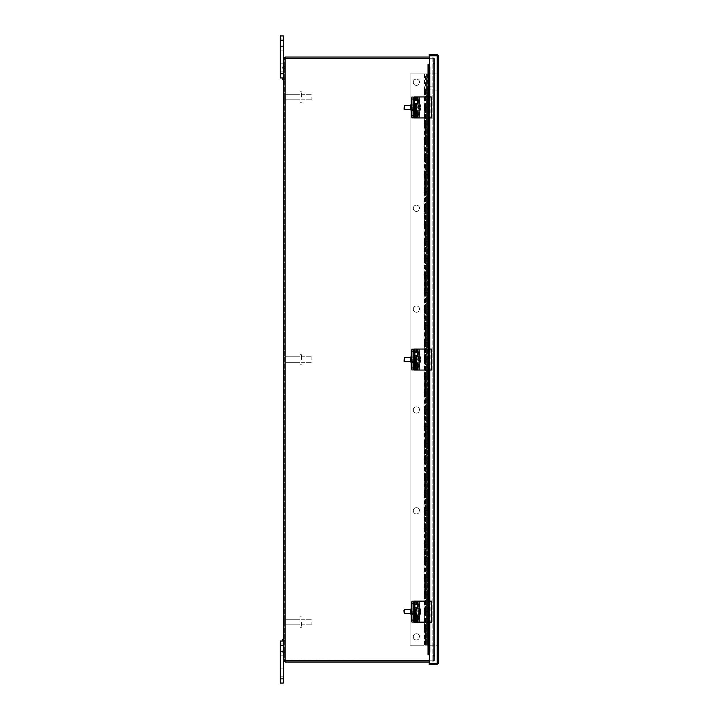 <?xml version="1.0" encoding="UTF-8"?>
<svg xmlns="http://www.w3.org/2000/svg" width="719" height="719" viewBox="0 0 719 719"><rect width="100%" height="100%" fill="white"/><g stroke="black" fill="none" stroke-linecap="round" stroke-linejoin="round"><path stroke-width="0.54" stroke-dasharray="3.6 2.7" d="M419.887 353.766A1.052 1.052 0 0 1 418.835 354.818A1.052 1.052 0 0 1 417.784 353.766A1.052 1.052 0 0 0 418.835 354.818A1.052 1.052 0 0 0 419.887 353.766L419.887 352.714L419.887 353.766M417.784 352.714A1.052 1.052 0 0 1 418.835 351.663A1.052 1.052 0 0 1 419.887 352.714A1.052 1.052 0 0 0 418.835 351.663A1.052 1.052 0 0 0 417.784 352.714L417.784 353.766L417.784 352.714M419.887 366.375A1.052 1.052 0 0 1 418.835 367.427A1.052 1.052 0 0 1 417.784 366.375A1.052 1.052 0 0 0 418.835 367.427A1.052 1.052 0 0 0 419.887 366.375L419.887 365.315L419.887 366.375M417.784 365.315A1.052 1.052 0 0 1 418.835 364.263A1.052 1.052 0 0 1 419.887 365.315A1.052 1.052 0 0 0 418.835 364.263A1.052 1.052 0 0 0 417.784 365.315L417.784 366.375L417.784 365.315M419.887 101.685A1.052 1.052 0 0 1 418.835 102.736A1.052 1.052 0 0 1 417.784 101.685A1.052 1.052 0 0 0 418.835 102.736A1.052 1.052 0 0 0 419.887 101.685L419.887 100.624L419.887 101.685M417.784 100.624A1.052 1.052 0 0 1 418.835 99.573A1.052 1.052 0 0 1 419.887 100.624A1.052 1.052 0 0 0 418.835 99.573A1.052 1.052 0 0 0 417.784 100.624L417.784 101.685L417.784 100.624M419.887 114.285A1.052 1.052 0 0 1 418.835 115.337A1.052 1.052 0 0 1 417.784 114.285A1.052 1.052 0 0 0 418.835 115.337A1.052 1.052 0 0 0 419.887 114.285L419.887 113.234L419.887 114.285M417.784 113.234A1.052 1.052 0 0 1 418.835 112.182A1.052 1.052 0 0 1 419.887 113.234A1.052 1.052 0 0 0 418.835 112.182A1.052 1.052 0 0 0 417.784 113.234L417.784 114.285L417.784 113.234M419.887 618.457A1.052 1.052 0 0 1 418.835 619.508A1.052 1.052 0 0 1 417.784 618.457A1.052 1.052 0 0 0 418.835 619.508A1.052 1.052 0 0 0 419.887 618.457L419.887 617.396L419.887 618.457M417.784 617.396A1.052 1.052 0 0 1 418.835 616.345A1.052 1.052 0 0 1 419.887 617.396A1.052 1.052 0 0 0 418.835 616.345A1.052 1.052 0 0 0 417.784 617.396L417.784 618.457L417.784 617.396M419.887 605.856A1.052 1.052 0 0 1 418.835 606.908A1.052 1.052 0 0 1 417.784 605.856A1.052 1.052 0 0 0 418.835 606.908A1.052 1.052 0 0 0 419.887 605.856L419.887 604.796L419.887 605.856M417.784 604.796A1.052 1.052 0 0 1 418.835 603.744A1.052 1.052 0 0 1 419.887 604.796A1.052 1.052 0 0 0 418.835 603.744A1.052 1.052 0 0 0 417.784 604.796L417.784 605.856L417.784 604.796M283.969 79.054L283.969 79.8L283.969 79.054M284.589 79.054L284.589 80.061L284.589 79.054M283.349 80.061L282.72 79.8L283.349 80.061L282.72 79.8L282.72 78.308L282.72 79.8L282.72 78.308L282.72 79.8L282.72 78.308L282.72 79.8L282.72 78.308L283.349 78.047L283.349 80.061L283.349 78.047L283.349 80.061L283.349 78.047L283.349 80.061L283.349 78.047L283.349 80.061L283.349 78.047L282.72 78.308L283.349 78.047M283.969 67.541L283.969 66.795L283.969 67.541M284.589 67.541L284.589 68.557L284.589 67.541M282.72 67.541L282.72 66.795L282.72 67.541M283.349 67.541L283.349 68.557L283.349 67.541M283.969 640.027L283.969 640.773L283.969 640.027M284.589 640.027L284.589 641.033L284.589 640.027M283.349 641.033L280.32 641.033L283.349 641.033L283.349 652.546L283.349 641.033L280.32 641.033L280.32 651.54L280.32 641.033L280.32 645.24L283.349 645.24L283.349 641.033L283.349 683.05L283.349 645.24L283.349 683.05L280.32 683.05L280.32 641.033L280.32 643.137L280.32 641.033L283.349 641.033L283.349 645.24L283.349 641.033L282.72 640.773L282.72 639.281L282.72 640.773L282.72 639.281L282.72 640.773L282.72 639.281L282.72 640.773L282.72 639.281L283.349 639.02L283.349 641.033L283.349 639.02L283.349 641.033L283.349 639.02L283.349 641.033L283.349 639.02L283.349 641.033L283.349 639.02L282.72 639.281L283.349 639.02M283.969 651.54L283.969 650.794L283.969 651.54M284.589 651.54L284.589 650.533L284.589 651.54M282.72 651.54L282.72 650.794L282.72 651.54M434.6 58.994L434.6 660.087L432.829 660.617L433.35 660.087L433.35 58.994L432.829 58.473L434.6 58.994L434.6 660.087L434.6 58.994L432.829 58.473L434.6 58.994L434.6 63.533L433.35 63.533L433.35 655.557L434.6 655.557L434.6 63.533L433.35 63.533L433.35 58.994L433.35 660.087L434.6 660.087L434.6 655.557L433.35 655.557L433.35 58.994L434.6 58.994M433.35 660.087L433.35 655.557L433.35 660.087L432.829 660.617L434.6 660.087L433.35 660.087M434.6 655.737L434.6 660.276L434.6 655.737L433.35 655.737L434.6 655.737M433.35 660.276L432.829 660.797L434.6 660.276L432.829 662.046L434.6 660.276L433.35 660.276L433.35 655.737L433.35 660.276M429.225 660.797L432.829 660.797L432.829 662.046L432.829 660.797L432.829 662.046L432.829 660.797L285.11 660.384A1.177 1.177 0 0 1 285.263 660.716A1.177 1.177 0 0 0 285.11 660.384L283.349 660.087L285.11 660.384L284.589 660.087L284.589 59.003L285.11 58.706L284.589 59.003L285.11 58.706L284.589 59.003L284.589 660.087L285.11 660.384L285.11 58.706A1.177 1.177 0 0 0 285.263 58.365A1.177 1.177 0 0 1 285.11 58.706A1.177 1.177 0 0 0 285.263 58.365L429.225 58.365M434.6 63.344L434.6 58.814L434.6 63.344L433.35 63.344L434.6 63.344M433.35 58.814L432.829 58.284L434.6 58.814L432.829 57.044L434.6 58.814L433.35 58.814L433.35 63.344L433.35 58.814M285.272 58.284L285.272 57.044L283.349 58.814L285.11 58.284L432.829 58.284L432.829 57.044L432.829 58.284L432.829 57.044L432.829 58.284L429.225 58.284M283.708 59.228L284.697 59.228L283.349 58.814L285.11 58.706L285.11 660.384A1.177 1.177 0 0 1 285.263 660.716L429.225 660.716M285.272 57.044L429.225 57.044M429.225 662.046L285.272 662.046L285.272 660.797M285.11 58.284L285.11 57.044M285.272 662.046L285.11 660.797M284.589 58.814L283.349 59.003L283.349 660.276L285.11 662.046M283.349 660.087L284.589 660.276M429.54 654.811L428.057 654.811L429.351 654.811L429.351 64.27L428.057 64.27L429.54 64.27L429.225 55.866L429.54 654.82L429.54 64.27M429.791 96.957L429.791 117.961M429.791 349.039L429.791 370.042M429.791 601.12L429.791 622.133M429.279 654.811L429.279 64.27M428.56 96.957L428.56 117.961M428.56 349.039L428.56 370.042M428.56 601.12L428.56 622.133M437.17 54.437L437.44 55.938L429.225 55.678L429.225 54.437L437.17 54.437L438.68 55.938L437.44 55.938L437.44 663.143L437.44 55.938L429.225 55.866L429.225 663.215L438.68 663.143L438.68 55.938L429.225 55.866L437.17 55.866L437.17 663.215L437.17 55.866L437.17 663.215L438.68 663.143L437.17 664.644L429.225 664.644L429.225 663.403L437.17 663.403L437.17 664.644M437.17 55.866L438.68 55.938M438.68 663.143L437.17 663.215M416.418 85.399A3.155 3.155 0 0 1 413.272 82.254A3.155 3.155 0 0 1 416.418 79.099A3.155 3.155 0 0 0 413.686 83.826A3.155 3.155 0 0 0 419.15 83.826A3.155 3.155 0 0 0 416.418 79.099A3.155 3.155 0 0 1 419.572 82.254A3.155 3.155 0 0 1 416.418 85.399M416.418 211.44A3.155 3.155 0 0 1 413.272 208.294A3.155 3.155 0 0 1 416.418 205.14A3.155 3.155 0 0 0 413.686 209.867A3.155 3.155 0 0 0 419.15 209.867A3.155 3.155 0 0 0 416.418 205.14A3.155 3.155 0 0 1 419.572 208.294A3.155 3.155 0 0 1 416.418 211.44M416.418 312.28A3.155 3.155 0 0 1 413.272 309.125A3.155 3.155 0 0 1 416.418 305.97A3.155 3.155 0 0 0 413.686 310.698A3.155 3.155 0 0 0 419.15 310.698A3.155 3.155 0 0 0 416.418 305.97A3.155 3.155 0 0 1 419.572 309.125A3.155 3.155 0 0 1 416.418 312.28M416.418 413.11A3.155 3.155 0 0 1 413.272 409.956A3.155 3.155 0 0 1 416.418 406.81A3.155 3.155 0 0 0 413.686 411.538A3.155 3.155 0 0 0 419.15 411.538A3.155 3.155 0 0 0 416.418 406.81A3.155 3.155 0 0 1 419.572 409.956A3.155 3.155 0 0 1 416.418 413.11M416.418 513.941A3.155 3.155 0 0 1 413.272 510.796A3.155 3.155 0 0 1 416.418 507.641A3.155 3.155 0 0 0 413.686 512.368A3.155 3.155 0 0 0 419.15 512.368A3.155 3.155 0 0 0 416.418 507.641A3.155 3.155 0 0 1 419.572 510.796A3.155 3.155 0 0 1 416.418 513.941M416.418 639.982A3.155 3.155 0 0 1 413.272 636.836A3.155 3.155 0 0 1 416.418 633.682A3.155 3.155 0 0 0 413.686 638.409A3.155 3.155 0 0 0 419.15 638.409A3.155 3.155 0 0 0 416.418 633.682A3.155 3.155 0 0 1 419.572 636.836A3.155 3.155 0 0 1 416.418 639.982M424.066 90.315L426.583 90.315L424.066 90.315L424.066 107.455L426.583 107.455L424.066 107.455L424.066 90.315M424.066 611.626L426.583 611.626L424.066 611.626L424.066 594.487L426.583 594.487L424.066 594.487L424.066 611.626M424.066 628.091L426.583 628.091L424.066 628.091L424.066 645.24L410.118 645.24L410.118 73.85L428.686 73.85L410.118 73.85L410.118 645.24L424.066 645.24L424.066 628.091M424.066 578.013L426.583 578.013L424.066 578.013L424.066 560.874L426.583 560.874L424.066 560.874L424.066 578.013M424.066 544.4L426.583 544.4L424.066 544.4L424.066 527.261L426.583 527.261L424.066 527.261L424.066 544.4M424.066 510.796L426.583 510.796L424.066 510.796L424.066 493.647L426.583 493.647L424.066 493.647L424.066 510.796M424.066 477.182L426.583 477.182L424.066 477.182L424.066 460.043L426.583 460.043L424.066 460.043L424.066 477.182M424.066 443.569L426.583 443.569L424.066 443.569L424.066 426.43L426.583 426.43L424.066 426.43L424.066 443.569M424.066 409.956L426.583 409.956L424.066 409.956L424.066 392.817L426.583 392.817L424.066 392.817L424.066 409.956M424.066 376.352L426.583 376.352L424.066 376.352L424.066 359.203L426.583 359.203L424.066 359.203L424.066 376.352M424.066 342.738L426.583 342.738L424.066 342.738L424.066 325.599L426.583 325.599L424.066 325.599L424.066 342.738M424.066 309.125L426.583 309.125L424.066 309.125L424.066 291.986L426.583 291.986L424.066 291.986L424.066 309.125M424.066 275.512L426.583 275.512L424.066 275.512L424.066 258.373L426.583 258.373L424.066 258.373L424.066 275.512M424.066 241.899L426.583 241.899L424.066 241.899L424.066 224.759L426.583 224.759L424.066 224.759L424.066 241.899M424.066 208.294L426.583 208.294L424.066 208.294L424.066 191.146L426.583 191.146L424.066 191.146L424.066 208.294M424.066 174.681L426.583 174.681L424.066 174.681L424.066 157.542L426.583 157.542L424.066 157.542L424.066 174.681M424.066 141.068L426.583 141.068L424.066 141.068L424.066 123.929L426.583 123.929L424.066 123.929L424.066 141.068M425.603 90.315L428.686 90.315L424.489 90.315L425.603 90.315L425.603 73.85M424.614 107.455L428.686 107.455L424.614 107.455L424.614 123.929L428.686 123.929L424.614 123.929M424.614 141.068L428.686 141.068L424.614 141.068L424.614 157.542L428.686 157.542L424.614 157.542M424.614 174.681L428.686 174.681L424.614 174.681L424.614 191.146L428.686 191.146L424.614 191.146M424.614 208.294L428.686 208.294L424.614 208.294L424.614 224.759L428.686 224.759L424.614 224.759M424.614 241.899L428.686 241.899L424.614 241.899L424.614 258.373L428.686 258.373L424.614 258.373M424.614 275.512L428.686 275.512L424.614 275.512L424.614 291.986L428.686 291.986L424.614 291.986M424.614 309.125L428.686 309.125L424.614 309.125L424.614 325.599L428.686 325.599L424.614 325.599M424.614 342.738L428.686 342.738L424.614 342.738L424.614 359.203L428.686 359.203L424.614 359.203M424.614 376.352L428.686 376.352L424.614 376.352L424.614 392.817L428.686 392.817L424.614 392.817M424.614 409.956L428.686 409.956L424.614 409.956L424.614 426.43L428.686 426.43L424.614 426.43M424.614 443.569L428.686 443.569L424.614 443.569L424.614 460.043L428.686 460.043L424.614 460.043M424.614 477.182L428.686 477.182L424.614 477.182L424.614 493.647L428.686 493.647L424.614 493.647M424.614 510.796L428.686 510.796L424.614 510.796L424.614 527.261L428.686 527.261L424.614 527.261M424.614 544.4L428.686 544.4L424.614 544.4L424.614 560.874L428.686 560.874L424.614 560.874M424.614 578.013L428.686 578.013L424.614 578.013L424.614 594.487L428.686 594.487L424.614 594.487M424.614 611.626L428.686 611.626L424.614 611.626L424.614 628.091L425.603 628.091L425.603 611.626M424.614 90.315L424.614 73.85M425.603 628.091L424.614 628.091M425.603 594.487L425.603 578.013M425.603 560.874L425.603 544.4M425.603 527.261L425.603 510.796M425.603 493.647L425.603 477.182M425.603 460.043L425.603 443.569M425.603 426.43L425.603 409.956M425.603 392.817L425.603 376.352M425.603 359.203L425.603 342.738M425.603 325.599L425.603 309.125M425.603 291.986L425.603 275.512M425.603 258.373L425.603 241.899M425.603 224.759L425.603 208.294M425.603 191.146L425.603 174.681M425.603 157.542L425.603 141.068M425.603 123.929L425.603 107.455M429.279 644.979L426.583 644.979L429.279 644.979M429.279 628.505L426.583 628.505L429.279 628.505L429.279 611.366L426.583 611.366L429.279 611.366L429.279 628.505M429.279 594.892L426.583 594.892L429.279 594.892L429.279 577.752L426.583 577.752L429.279 577.752L429.279 594.892M429.279 561.278L426.583 561.278L429.279 561.278L429.279 544.139L426.583 544.139L429.279 544.139L429.279 561.278M429.279 527.674L426.583 527.674L429.279 527.674L429.279 510.526L426.583 510.526L429.279 510.526L429.279 527.674M429.279 494.061L426.583 494.061L429.279 494.061L429.279 476.922L426.583 476.922L429.279 476.922L429.279 494.061M429.279 460.448L426.583 460.448L429.279 460.448L429.279 443.308L426.583 443.308L429.279 443.308L429.279 460.448M429.279 426.834L426.583 426.834L429.279 426.834L429.279 409.695L426.583 409.695L429.279 409.695L429.279 426.834M429.279 393.23L426.583 393.23L429.279 393.23L429.279 376.082L426.583 376.082L429.279 376.082L429.279 393.23M429.279 359.617L426.583 359.617L429.279 359.617L429.279 342.478L426.583 342.478L429.279 342.478L429.279 359.617M429.279 326.004L426.583 326.004L429.279 326.004L429.279 308.864L426.583 308.864L429.279 308.864L429.279 326.004M429.279 292.39L426.583 292.39L429.279 292.39L429.279 275.251L426.583 275.251L429.279 275.251L429.279 292.39M429.279 258.786L426.583 258.786L429.279 258.786L429.279 241.638L426.583 241.638L429.279 241.638L429.279 258.786M429.279 225.173L426.583 225.173L429.279 225.173L429.279 208.025L426.583 208.025L429.279 208.025L429.279 225.173M429.279 191.56L426.583 191.56L429.279 191.56L429.279 174.42L426.583 174.42L429.279 174.42L429.279 191.56M429.279 157.946L426.583 157.946L429.279 157.946L429.279 140.807L426.583 140.807L429.279 140.807L429.279 157.946M429.279 124.333L426.583 124.333L429.279 124.333L429.279 107.194L426.583 107.194L429.279 107.194L429.279 124.333M429.279 90.729L426.583 90.729L429.279 90.729L429.279 73.85L437.17 73.85L437.17 645.24L429.279 645.24L437.17 645.24L437.17 73.85L429.279 73.85L429.279 90.729M427.571 628.505L424.489 628.505L428.686 628.505L427.571 628.505L427.571 644.979L428.686 644.979L424.489 644.979L427.571 644.979M428.56 644.979L428.56 628.505M427.571 594.892L424.489 594.892L428.686 594.892L427.571 594.892L427.571 611.366L428.686 611.366L424.489 611.366L427.571 611.366M427.571 561.278L424.489 561.278L428.686 561.278L427.571 561.278L427.571 577.752L428.686 577.752L424.489 577.752L427.571 577.752M428.56 611.366L428.56 594.892M427.571 527.674L424.489 527.674L428.686 527.674L427.571 527.674L427.571 544.139L428.686 544.139L424.489 544.139L427.571 544.139M428.56 577.752L428.56 561.278M428.56 544.139L428.56 527.674M427.571 494.061L424.489 494.061L428.686 494.061L427.571 494.061L427.571 510.526L428.686 510.526L424.489 510.526L427.571 510.526M427.571 460.448L424.489 460.448L428.686 460.448L427.571 460.448L427.571 476.922L428.686 476.922L424.489 476.922L427.571 476.922M428.56 510.526L428.56 494.061M427.571 426.834L424.489 426.834L428.686 426.834L427.571 426.834L427.571 443.308L428.686 443.308L424.489 443.308L427.571 443.308M428.56 476.922L428.56 460.448M428.56 443.308L428.56 426.834M427.571 393.23L424.489 393.23L428.686 393.23L427.571 393.23L427.571 409.695L428.686 409.695L424.489 409.695L427.571 409.695M427.571 359.617L424.489 359.617L428.686 359.617L427.571 359.617L427.571 376.082L428.686 376.082L424.489 376.082L427.571 376.082M428.56 409.695L428.56 393.23M427.571 326.004L424.489 326.004L428.686 326.004L427.571 326.004L427.571 342.478L428.686 342.478L424.489 342.478L427.571 342.478M428.56 376.082L428.56 359.617M428.56 342.478L428.56 326.004M427.571 292.39L424.489 292.39L428.686 292.39L427.571 292.39L427.571 308.864L428.686 308.864L424.489 308.864L427.571 308.864M427.571 258.786L424.489 258.786L428.686 258.786L427.571 258.786L427.571 275.251L428.686 275.251L424.489 275.251L427.571 275.251M428.56 308.864L428.56 292.39M427.571 225.173L424.489 225.173L428.686 225.173L427.571 225.173L427.571 241.638L428.686 241.638L424.489 241.638L427.571 241.638M428.56 275.251L428.56 258.786M428.56 241.638L428.56 225.173M427.571 191.56L424.489 191.56L428.686 191.56L427.571 191.56L427.571 208.025L428.686 208.025L424.489 208.025L427.571 208.025M427.571 157.946L424.489 157.946L428.686 157.946L427.571 157.946L427.571 174.42L428.686 174.42L424.489 174.42L427.571 174.42M428.56 208.025L428.56 191.56M427.571 124.333L424.489 124.333L428.686 124.333L427.571 124.333L427.571 140.807L428.686 140.807L424.489 140.807L427.571 140.807M428.56 174.42L428.56 157.946M428.56 140.807L428.56 124.333M427.571 90.729L424.489 90.729L428.686 90.729L427.571 90.729L427.571 107.194L428.686 107.194L424.489 107.194L427.571 107.194M428.56 107.194L428.56 90.729M426.583 645.24L427.598 645.24L426.583 645.24M426.583 73.85L427.598 73.85L426.583 73.85L426.583 90.315L426.583 73.85M280.32 648.394L280.32 651.028L280.32 648.394M283.349 648.394L283.349 651.028L283.349 648.394M283.349 651.54L283.349 643.137L283.349 655.216L283.349 651.54L280.32 651.54L280.32 655.216L280.32 643.137L280.32 655.216L280.32 651.54L283.349 651.54M283.349 672.544L283.349 676.228L283.349 672.544M280.32 672.544L280.32 676.228L280.32 672.544M280.32 645.24L283.349 645.24L280.32 645.24L280.32 683.05L283.349 683.05L280.32 683.05L280.32 641.033M280.32 43.311L280.32 45.944L280.32 43.311M283.349 43.311L283.349 40.677L283.349 43.311M280.32 38.053L280.32 35.95L283.349 35.95L283.349 77.967L283.349 35.95L280.32 35.95L280.32 46.456L280.32 35.95L283.349 35.95L283.349 77.967L280.32 77.967L280.32 35.95L283.349 35.95L280.32 35.95L280.32 50.132L280.32 38.053L283.349 38.053L283.349 50.132L283.349 38.053L280.32 38.053M283.349 67.46L283.349 71.145L283.349 67.46M280.32 67.46L280.32 71.145L280.32 67.46M283.349 77.967L280.32 77.967L283.349 77.967L283.349 73.76L280.32 73.76L280.32 35.95L283.349 35.95L280.32 35.95L280.32 77.967L280.32 73.76L283.349 73.76L280.32 73.76M283.349 46.456L283.349 50.132L283.349 46.456L280.32 46.456L280.32 50.132L280.32 46.456L283.349 46.456M429.036 88.051L429.036 86.208L429.036 88.051M429.297 88.051L429.297 85.947L429.297 88.051M437.062 88.051L437.062 85.354L437.062 88.051M437.44 88.051L437.44 85.354L437.44 88.051M284.589 97.038L284.589 99.222L284.589 97.038M285.173 97.038L285.173 99.815L285.173 97.038M299.967 97.038L299.967 91.789L299.967 97.038M301.396 97.038L301.396 91.789L301.396 97.038M311.902 97.038L311.902 99.815L311.902 97.038M284.589 622.043L284.589 619.859L284.589 622.043M285.173 622.043L285.173 624.82L285.173 622.043M299.967 622.043L299.967 627.301L299.967 622.043M301.396 622.043L301.396 627.301L301.396 622.043M311.902 622.043L311.902 624.82L311.902 622.043M419.752 605.326A0.926 0.926 0 0 0 418.368 604.526A0.926 0.926 0 0 0 418.368 606.126A0.926 0.926 0 0 0 419.752 605.326A0.926 0.926 0 0 1 418.368 606.126A0.926 0.926 0 0 1 418.368 604.526A0.926 0.926 0 0 1 419.752 605.326A0.926 0.926 0 0 1 418.368 606.126A0.926 0.926 0 0 1 418.368 604.526A0.926 0.926 0 0 1 419.752 605.326A0.926 0.926 0 0 0 418.368 604.526A0.926 0.926 0 0 0 418.368 606.126A0.926 0.926 0 0 0 419.752 605.326M419.752 617.927A0.926 0.926 0 0 0 418.368 617.127A0.926 0.926 0 0 0 418.368 618.726A0.926 0.926 0 0 0 419.752 617.927A0.926 0.926 0 0 1 418.368 618.726A0.926 0.926 0 0 1 418.368 617.127A0.926 0.926 0 0 1 419.752 617.927A0.926 0.926 0 0 1 418.368 618.726A0.926 0.926 0 0 1 418.368 617.127A0.926 0.926 0 0 1 419.752 617.927A0.926 0.926 0 0 0 418.368 617.127A0.926 0.926 0 0 0 418.368 618.726A0.926 0.926 0 0 0 419.752 617.927M413.515 621.8L413.101 620.03M415.169 613.729L415.169 601.12L423.033 601.12L411.969 601.12M415.133 622.133L411.969 622.133M412.203 614.52A2.894 0.503 90 0 0 412.697 611.626A2.894 0.503 90 0 0 412.203 608.732A2.894 0.503 90 0 0 411.699 611.626A2.894 0.503 90 0 0 412.203 614.52L411.16 614.52A2.894 0.503 90 0 0 411.654 611.626A2.894 0.503 90 0 0 411.16 608.732M413.101 603.223L413.344 620.03M413.344 603.223L413.515 601.452M413.65 611.626L413.937 609.982L413.937 613.271L413.65 611.626M410.873 611.626L411.16 613.271L411.16 609.982L410.873 611.626M423.033 601.12L423.033 622.133L423.033 601.12M419.752 101.154A0.926 0.926 0 0 0 418.368 100.354A0.926 0.926 0 0 0 418.368 101.954A0.926 0.926 0 0 0 419.752 101.154A0.926 0.926 0 0 1 418.368 101.954A0.926 0.926 0 0 1 418.368 100.354A0.926 0.926 0 0 1 419.752 101.154A0.926 0.926 0 0 1 418.368 101.954A0.926 0.926 0 0 1 418.368 100.354A0.926 0.926 0 0 1 419.752 101.154A0.926 0.926 0 0 0 418.368 100.354A0.926 0.926 0 0 0 418.368 101.954A0.926 0.926 0 0 0 419.752 101.154M419.752 113.764A0.926 0.926 0 0 0 418.368 112.964A0.926 0.926 0 0 0 418.368 114.564A0.926 0.926 0 0 0 419.752 113.764A0.926 0.926 0 0 1 418.368 114.564A0.926 0.926 0 0 1 418.368 112.964A0.926 0.926 0 0 1 419.752 113.764A0.926 0.926 0 0 1 418.368 114.564A0.926 0.926 0 0 1 418.368 112.964A0.926 0.926 0 0 1 419.752 113.764A0.926 0.926 0 0 0 418.368 112.964A0.926 0.926 0 0 0 418.368 114.564A0.926 0.926 0 0 0 419.752 113.764M413.515 117.628L413.101 115.858M429.755 96.957L431.364 96.957L431.364 117.961L429.755 117.961L430.079 96.957L411.969 96.957M415.169 114.725L415.169 117.961L423.033 117.961L411.969 117.961M412.203 110.349A2.894 0.503 90 0 0 412.697 107.455A2.894 0.503 90 0 0 412.203 104.57A2.894 0.503 90 0 0 411.699 107.455A2.894 0.503 90 0 0 412.203 110.349L411.16 110.349A2.894 0.503 90 0 0 411.654 107.455A2.894 0.503 90 0 0 411.16 104.57M413.101 99.051L413.344 115.858M413.344 99.051L413.515 97.281M413.65 107.455L413.937 105.81L413.937 109.108L413.65 107.455M410.873 107.455L411.16 109.108L411.16 105.81L410.873 107.455M423.033 96.957L423.033 117.961L423.033 96.957M420.606 612.327A6.273 3.361 6.4 0 1 420.579 612.417L418.889 612.417L418.674 611.617L418.952 609.128L420.004 609.128A6.255 5.168 165 0 1 420.435 610.009M418.674 611.617L420.417 611.617M420.579 612.417A5.932 4.898 165 0 1 420.498 613.118L418.809 613.118L418.889 612.417M420.238 612.318L418.593 612.318L418.809 613.118M418.395 614.125L418.593 612.318M419.824 608.445L418.773 608.445L418.134 614.125M419.968 610.934L418.485 610.934M418.413 611.635L420.426 611.635M419.887 610.835L418.197 610.835M419.968 610.134L418.278 610.134M418.773 608.445A3.442 0.593 -90 0 1 418.952 609.128M420.004 609.128A3.442 0.593 -90 0 1 420.175 612.453A3.442 0.593 -90 0 1 419.752 614.943M404.491 609.523L404.491 613.729M404.024 613.28L404.024 609.973M416.184 610.485L416.49 613.729L416.184 610.485M416.49 608.184A3.442 0.593 -90 0 1 417.083 611.626A3.442 0.593 -90 0 1 416.49 615.069M418.467 106.825L420.48 106.825L418.611 106.825L418.611 105.36L420.157 105.36L418.467 105.36L418.467 106.825L417.955 106.825M420.633 106.825L418.611 106.825M418.611 108.084L420.48 108.084L418.467 108.084L418.467 109.558L418.611 108.084L420.669 108.084M417.955 108.084L418.467 108.084M420.184 108.084A3.442 0.593 -90 0 1 419.752 110.771M419.752 104.147A3.442 0.593 -90 0 1 420.184 106.825M404.491 105.36L404.491 109.558M404.078 109.135L404.024 105.801M416.49 109.558L416.49 105.36L416.49 109.558L416.013 109.558M415.079 109.558L410.81 109.558M416.49 104.012A3.442 0.593 -90 0 1 417.083 107.455A3.442 0.593 -90 0 1 416.49 110.897M415.995 609.658A2.238 0.944 -90 0 1 416.022 609.658A2.238 0.944 -90 0 1 416.966 611.896L416.966 615.069M415.825 613.729L415.825 611.896A2.238 0.944 90 0 0 414.881 609.658A2.238 0.944 90 0 0 413.937 611.896L413.937 617.927A2.238 0.944 90 0 0 414.881 620.164A2.238 0.944 90 0 0 415.447 619.706M413.991 601.12L431.364 601.12L431.364 622.133L413.991 622.133M430.996 601.12L430.996 622.133M429.755 601.12L429.755 622.133M415.995 105.495A2.238 0.944 -90 0 1 416.022 105.495A2.238 0.944 -90 0 1 416.966 107.724L416.966 110.897M415.825 109.558L415.825 107.724A2.238 0.944 90 0 0 414.881 105.495A2.238 0.944 90 0 0 413.937 107.724L413.937 113.764A2.238 0.944 90 0 0 414.881 115.993A2.238 0.944 90 0 0 415.447 115.543M430.996 96.957L430.996 117.961M429.755 117.961L413.991 117.961M419.752 353.236A0.926 0.926 0 0 0 418.368 352.436A0.926 0.926 0 0 0 418.368 354.045A0.926 0.926 0 0 0 419.752 353.236A0.926 0.926 0 0 1 418.368 354.045A0.926 0.926 0 0 1 418.368 352.436A0.926 0.926 0 0 1 419.752 353.236A0.926 0.926 0 0 1 418.368 354.045A0.926 0.926 0 0 1 418.368 352.436A0.926 0.926 0 0 1 419.752 353.236A0.926 0.926 0 0 0 418.368 352.436A0.926 0.926 0 0 0 418.368 354.045A0.926 0.926 0 0 0 419.752 353.236M419.752 365.845A0.926 0.926 0 0 0 418.368 365.045A0.926 0.926 0 0 0 418.368 366.645A0.926 0.926 0 0 0 419.752 365.845A0.926 0.926 0 0 1 418.368 366.645A0.926 0.926 0 0 1 418.368 365.045A0.926 0.926 0 0 1 419.752 365.845A0.926 0.926 0 0 1 418.368 366.645A0.926 0.926 0 0 1 418.368 365.045A0.926 0.926 0 0 1 419.752 365.845A0.926 0.926 0 0 0 418.368 365.045A0.926 0.926 0 0 0 418.368 366.645A0.926 0.926 0 0 0 419.752 365.845M413.515 369.719L413.101 367.948M415.169 361.639L415.169 349.039L423.033 349.039L411.969 349.039M413.991 349.039L431.364 349.039L431.364 370.042L411.969 370.042M412.203 362.43A2.894 0.503 90 0 0 412.697 359.545A2.894 0.503 90 0 0 412.203 356.651A2.894 0.503 90 0 0 411.699 359.545A2.894 0.503 90 0 0 412.203 362.43L411.16 362.43A2.894 0.503 90 0 0 411.654 359.545A2.894 0.503 90 0 0 411.16 356.651M413.101 351.142L413.344 367.948M413.344 351.142L413.515 349.371M413.65 359.545L413.937 357.891L413.937 361.19L413.65 359.545M410.873 359.545L411.16 361.19L411.16 357.891L410.873 359.545M423.033 349.039L423.033 370.042L423.033 349.039M415.995 357.577A2.238 0.944 -90 0 1 416.022 357.577A2.238 0.944 -90 0 1 416.966 359.815L416.966 362.987M415.825 361.639L415.825 359.815A2.238 0.944 90 0 0 414.881 357.577A2.238 0.944 90 0 0 413.937 359.815L413.937 365.845A2.238 0.944 90 0 0 414.881 368.083A2.238 0.944 90 0 0 415.447 367.625M430.996 349.039L430.996 370.042M429.755 349.039L429.755 370.042M418.467 358.916L420.48 358.916L418.611 358.916L418.611 357.442L420.157 357.442L418.467 357.442L418.467 358.916L417.955 358.916M420.633 358.916L418.611 358.916M418.611 360.174L420.48 360.174L418.467 360.174L418.467 361.639L418.611 360.174L420.633 360.174M417.955 360.174L418.467 360.174M420.184 360.174A3.442 0.593 -90 0 1 419.752 362.852M419.752 356.229A3.442 0.593 -90 0 1 420.184 358.916M404.491 357.442L404.491 361.639M404.078 361.226L404.024 357.891M416.49 361.639L416.49 357.442L416.49 361.639L416.013 361.639M415.079 361.639L410.81 361.639M416.49 356.103A3.442 0.593 -90 0 1 417.083 359.545A3.442 0.593 -90 0 1 416.49 362.987M284.589 359.545L284.589 357.361L284.589 359.545M285.173 359.545L285.173 356.768L285.173 359.545M299.967 359.545L299.967 354.287L299.967 359.545M301.396 359.545L301.396 354.287L301.396 359.545M311.902 359.545L311.902 356.768L311.902 359.545M432.829 58.473L432.829 660.617L432.829 58.473M285.11 660.384L285.11 58.706M428.057 96.957L428.057 117.961M428.057 349.039L428.057 370.042M428.057 601.12L428.057 622.133M429.54 65.348L429.54 653.733M426.583 628.091L426.583 611.626L426.583 628.091M426.583 594.487L426.583 578.013L426.583 594.487M426.583 560.874L426.583 544.4L426.583 560.874M426.583 527.261L426.583 510.796L426.583 527.261M426.583 493.647L426.583 477.182L426.583 493.647M426.583 460.043L426.583 443.569L426.583 460.043M426.583 426.43L426.583 409.956L426.583 426.43M426.583 392.817L426.583 376.352L426.583 392.817M426.583 359.203L426.583 342.738L426.583 359.203M426.583 325.599L426.583 309.125L426.583 325.599M426.583 291.986L426.583 275.512L426.583 291.986M426.583 258.373L426.583 241.899L426.583 258.373M426.583 224.759L426.583 208.294L426.583 224.759M426.583 191.146L426.583 174.681L426.583 191.146M426.583 157.542L426.583 141.068L426.583 157.542M426.583 123.929L426.583 107.455L426.583 123.929M426.583 628.505L426.583 644.979L426.583 628.505M426.583 90.729L426.583 107.194L426.583 90.729M426.583 124.333L426.583 140.807L426.583 124.333M426.583 157.946L426.583 174.42L426.583 157.946M426.583 191.56L426.583 208.025L426.583 191.56M426.583 225.173L426.583 241.638L426.583 225.173M426.583 258.786L426.583 275.251L426.583 258.786M426.583 292.39L426.583 308.864L426.583 292.39M426.583 326.004L426.583 342.478L426.583 326.004M426.583 359.617L426.583 376.082L426.583 359.617M426.583 393.23L426.583 409.695L426.583 393.23M426.583 426.834L426.583 443.308L426.583 426.834M426.583 460.448L426.583 476.922L426.583 460.448M426.583 494.061L426.583 510.526L426.583 494.061M426.583 527.674L426.583 544.139L426.583 527.674M426.583 561.278L426.583 577.752L426.583 561.278M426.583 594.892L426.583 611.366L426.583 594.892M283.349 643.137L280.32 643.137L283.349 643.137M280.32 678.853L283.349 678.853M283.349 40.147L280.32 40.147M437.188 88.051L437.188 85.219L437.188 88.051M437.305 88.051L437.305 85.219L437.305 88.051M419.366 605.326A0.539 0.539 0 0 1 418.566 605.793A0.539 0.539 0 0 1 418.566 604.859A0.539 0.539 0 0 1 419.366 605.326A0.539 0.539 0 0 0 418.566 604.859A0.539 0.539 0 0 0 418.566 605.793A0.539 0.539 0 0 0 419.366 605.326M419.366 617.927A0.539 0.539 0 0 1 418.566 618.394A0.539 0.539 0 0 1 418.566 617.459A0.539 0.539 0 0 1 419.366 617.927A0.539 0.539 0 0 0 418.566 617.459A0.539 0.539 0 0 0 418.566 618.394A0.539 0.539 0 0 0 419.366 617.927M413.533 601.12L413.533 622.133M415.169 618.888L415.169 622.133M416.211 601.12L416.211 622.133M415.618 601.12L415.618 622.133M419.366 101.154A0.539 0.539 0 0 1 418.566 101.622A0.539 0.539 0 0 1 418.566 100.687A0.539 0.539 0 0 1 419.366 101.154A0.539 0.539 0 0 0 418.566 100.687A0.539 0.539 0 0 0 418.566 101.622A0.539 0.539 0 0 0 419.366 101.154M419.366 113.764A0.539 0.539 0 0 1 418.566 114.222A0.539 0.539 0 0 1 418.566 113.296A0.539 0.539 0 0 1 419.366 113.764A0.539 0.539 0 0 0 418.566 113.296A0.539 0.539 0 0 0 418.566 114.222A0.539 0.539 0 0 0 419.366 113.764M413.533 96.957L413.533 117.961M415.169 96.957L415.169 109.558M416.211 96.957L416.211 117.961M415.618 96.957L415.618 117.961M417.793 608.184L417.793 615.069M416.966 611.896L415.825 611.896M415.079 611.896L413.937 611.896M415.079 617.927L413.937 617.927M419.114 608.184L419.114 615.069M430.07 601.12L430.07 622.133M428.659 601.12L428.659 622.133M419.375 601.12L419.375 622.133M416.732 601.12L416.732 622.133M417.793 104.012L417.793 110.897M416.966 107.724L415.825 107.724M415.079 107.724L413.937 107.724M415.079 113.764L413.937 113.764M419.114 104.012L419.114 110.897M430.07 96.957L430.07 117.961M428.659 96.957L428.659 117.961M419.375 96.957L419.375 117.961M416.732 96.957L416.732 117.961M419.366 353.236A0.539 0.539 0 0 1 418.566 353.703A0.539 0.539 0 0 1 418.566 352.777A0.539 0.539 0 0 1 419.366 353.236A0.539 0.539 0 0 0 418.566 352.777A0.539 0.539 0 0 0 418.566 353.703A0.539 0.539 0 0 0 419.366 353.236M419.366 365.845A0.539 0.539 0 0 1 418.566 366.313A0.539 0.539 0 0 1 418.566 365.378A0.539 0.539 0 0 1 419.366 365.845A0.539 0.539 0 0 0 418.566 365.378A0.539 0.539 0 0 0 418.566 366.313A0.539 0.539 0 0 0 419.366 365.845M413.533 349.039L413.533 370.042M415.169 366.807L415.169 370.042M416.211 349.039L416.211 370.042M415.618 349.039L415.618 370.042M417.793 356.103L417.793 362.987M416.966 359.815L415.825 359.815M415.079 359.815L413.937 359.815M415.079 365.845L413.937 365.845M419.114 356.103L419.114 362.987M430.07 349.039L430.07 370.042M428.659 349.039L428.659 370.042M419.375 349.039L419.375 370.042M416.732 349.039L416.732 370.042M283.969 79.8L284.589 80.061L283.969 79.8M283.969 78.308L284.589 78.047L283.969 78.308M283.969 68.287L284.589 68.557L283.969 68.287M283.969 66.795L284.589 66.534L283.969 66.795M282.72 68.287L283.349 68.557L282.72 68.287M282.72 66.795L283.349 66.534L282.72 66.795M283.969 640.773L284.589 641.033L283.969 640.773M283.969 639.281L284.589 639.02L283.969 639.281M283.969 652.286L284.589 652.546L283.969 652.286M283.969 650.794L284.589 650.533L283.969 650.794M282.72 652.286L283.349 652.546L282.72 652.286M282.72 650.794L283.349 650.533L282.72 650.794M285.362 58.284L285.362 57.044L285.362 58.284M285.362 660.797L285.362 662.046L285.362 660.797M284.697 659.853L283.708 659.853L284.697 659.853M428.03 622.133L428.03 601.12M428.03 370.042L428.03 349.039M428.03 117.961L428.03 96.957M428.686 90.315L428.686 73.85M424.489 90.315L424.489 73.85M428.686 628.091L428.686 611.626M424.489 628.091L424.489 611.626M428.686 594.487L428.686 578.013M424.489 594.487L424.489 578.013M428.686 560.874L428.686 544.4M424.489 560.874L424.489 544.4M428.686 527.261L428.686 510.796M424.489 527.261L424.489 510.796M428.686 493.647L428.686 477.182M424.489 493.647L424.489 477.182M428.686 460.043L428.686 443.569M424.489 460.043L424.489 443.569M428.686 426.43L428.686 409.956M424.489 426.43L424.489 409.956M428.686 392.817L428.686 376.352M424.489 392.817L424.489 376.352M428.686 359.203L428.686 342.738M424.489 359.203L424.489 342.738M428.686 325.599L428.686 309.125M424.489 325.599L424.489 309.125M428.686 291.986L428.686 275.512M424.489 291.986L424.489 275.512M428.686 258.373L428.686 241.899M424.489 258.373L424.489 241.899M428.686 224.759L428.686 208.294M424.489 224.759L424.489 208.294M428.686 191.146L428.686 174.681M424.489 191.146L424.489 174.681M428.686 157.542L428.686 141.068M424.489 157.542L424.489 141.068M427.634 90.315L427.634 73.85M425.54 90.315L425.576 645.24M427.634 628.091L427.634 611.626M425.54 628.091L425.54 611.626M427.634 594.487L427.634 578.013M425.54 594.487L425.54 578.013M427.634 560.874L427.634 544.4M425.54 560.874L425.54 544.4M427.634 527.261L427.634 510.796M425.54 527.261L425.54 510.796M427.634 493.647L427.634 477.182M425.54 493.647L425.54 477.182M427.634 460.043L427.634 443.569M425.54 460.043L425.54 443.569M427.634 426.43L427.634 409.956M425.54 426.43L425.54 409.956M427.634 392.817L427.634 376.352M425.54 392.817L425.54 376.352M427.634 359.203L427.634 342.738M425.54 359.203L425.54 342.738M427.634 325.599L427.634 309.125M425.54 325.599L425.54 309.125M427.634 291.986L427.634 275.512M425.54 291.986L425.54 275.512M427.634 258.373L427.634 241.899M425.54 258.373L425.54 241.899M427.634 224.759L427.634 208.294M425.54 224.759L425.54 208.294M427.634 191.146L427.634 174.681M425.54 191.146L425.54 174.681M427.634 157.542L427.634 141.068M425.54 157.542L425.54 141.068M428.686 123.929L428.686 107.455M424.489 123.929L424.489 107.455M427.634 123.929L427.634 107.455M425.54 123.929L425.54 107.455M428.686 644.979L428.686 628.505M424.489 644.979L424.489 628.505M427.634 644.979L427.634 628.505M425.54 644.979L425.54 628.505M428.686 611.366L428.686 594.892M424.489 611.366L424.489 594.892M427.634 611.366L427.634 594.892M425.54 611.366L425.54 594.892M427.634 577.752L427.634 561.278M425.54 577.752L425.54 561.278M428.686 577.752L428.686 561.278M424.489 577.752L424.489 561.278M428.686 544.139L428.686 527.674M424.489 544.139L424.489 527.674M427.634 544.139L427.634 527.674M425.54 544.139L425.54 527.674M428.686 510.526L428.686 494.061M424.489 510.526L424.489 494.061M427.634 510.526L427.634 494.061M425.54 510.526L425.54 494.061M427.634 476.922L427.634 460.448M425.54 476.922L425.54 460.448M428.686 476.922L428.686 460.448M424.489 476.922L424.489 460.448M428.686 443.308L428.686 426.834M424.489 443.308L424.489 426.834M427.634 443.308L427.634 426.834M425.54 443.308L425.54 426.834M428.686 409.695L428.686 393.23M424.489 409.695L424.489 393.23M427.634 409.695L427.634 393.23M425.54 409.695L425.54 393.23M427.634 376.082L427.634 359.617M425.54 376.082L425.54 359.617M428.686 376.082L428.686 359.617M424.489 376.082L424.489 359.617M428.686 342.478L428.686 326.004M424.489 342.478L424.489 326.004M427.634 342.478L427.634 326.004M425.54 342.478L425.54 326.004M428.686 308.864L428.686 292.39M424.489 308.864L424.489 292.39M427.634 308.864L427.634 292.39M425.54 308.864L425.54 292.39M427.634 275.251L427.634 258.786M425.54 275.251L425.54 258.786M428.686 275.251L428.686 258.786M424.489 275.251L424.489 258.786M428.686 241.638L428.686 225.173M424.489 241.638L424.489 225.173M427.634 241.638L427.634 225.173M425.54 241.638L425.54 225.173M428.686 208.025L428.686 191.56M424.489 208.025L424.489 191.56M427.634 208.025L427.634 191.56M425.54 208.025L425.54 191.56M427.634 174.42L427.634 157.946M425.54 174.42L425.54 157.946M428.686 174.42L428.686 157.946M424.489 174.42L424.489 157.946M428.686 140.807L428.686 124.333M424.489 140.807L424.489 124.333M427.634 140.807L427.634 124.333M425.54 140.807L425.54 124.333M428.686 107.194L428.686 90.729M424.489 107.194L424.489 90.729M427.634 107.194L427.634 90.729M425.54 107.194L425.54 90.729M427.598 73.85L427.598 645.24M283.349 645.77L280.32 645.77L283.349 645.77M283.349 651.028L280.32 651.028L283.349 651.028M283.349 668.868L280.32 668.868L283.349 668.868M283.349 676.228L280.32 676.228L283.349 676.228M283.349 655.216L280.32 655.216L283.349 655.216M283.349 40.677L280.32 40.677L283.349 40.677M283.349 45.944L280.32 45.944L283.349 45.944M283.349 63.784L280.32 63.784L283.349 63.784M283.349 71.145L280.32 71.145L283.349 71.145M283.349 50.132L280.32 50.132L283.349 50.132M429.036 89.884L437.062 90.145M429.036 86.208L437.062 85.947M284.589 99.222L285.173 99.815L299.967 99.815L285.173 99.815L284.589 99.222M284.589 94.854L285.173 94.27L299.967 94.27L285.173 94.27L284.589 94.854M301.396 91.789L299.967 91.789L301.396 91.789M301.396 102.287L299.967 102.287L301.396 102.287M301.396 99.815L311.902 99.815L301.396 99.815M301.396 94.27L311.902 94.27L301.396 94.27M284.589 624.227L285.173 624.82L299.967 624.82L285.173 624.82L284.589 624.227M284.589 619.859L285.173 619.275L299.967 619.275L285.173 619.275L284.589 619.859M301.396 616.794L299.967 616.794L301.396 616.794M301.396 627.301L299.967 627.301L301.396 627.301M301.396 624.82L311.902 624.82L301.396 624.82M301.396 619.275L311.902 619.275L301.396 619.275M411.16 613.271L413.937 613.271M411.16 609.982L413.937 609.982M412.203 608.732L411.61 608.732M411.16 109.108L413.937 109.108M411.16 105.81L413.937 105.81M412.203 104.57L411.61 104.57M416.49 609.523L410.81 609.523M416.49 613.729L416.013 613.729M415.079 613.729L410.81 613.729M416.49 105.36L410.81 105.36M416.022 609.658L414.881 609.658M416.022 620.164L414.881 620.164M430.079 601.12L430.079 622.133M416.022 105.495L414.881 105.495M416.022 115.993L414.881 115.993M430.079 96.957L430.079 117.961M411.16 361.19L413.937 361.19M411.16 357.891L413.937 357.891M412.203 356.651L411.61 356.651M416.022 357.577L414.881 357.577M416.022 368.083L414.881 368.083M430.079 349.039L430.079 370.042M416.49 357.442L410.81 357.442M284.589 361.729L285.173 362.313L299.967 362.313L285.173 362.313L284.589 361.729M284.589 357.361L285.173 356.768L299.967 356.768L285.173 356.768L284.589 357.361M301.396 354.287L299.967 354.287L301.396 354.287M301.396 364.794L299.967 364.794L301.396 364.794M301.396 362.313L311.902 362.313L301.396 362.313M301.396 356.768L311.902 356.768L301.396 356.768"/><path stroke-width="1.08" d="M283.349 78.047L282.72 78.308L282.72 79.8L283.349 80.061M283.349 639.02L282.72 639.281L282.72 640.773L283.349 641.033L280.32 641.033L283.349 641.033M429.225 57.044L285.272 57.044L285.272 58.284L429.225 58.284M429.225 660.716L285.263 660.716A1.177 1.177 0 0 0 285.11 660.384L283.349 660.087L285.11 660.384L285.11 58.706L283.349 59.003L285.11 58.706A1.177 1.177 0 0 0 285.263 58.365L429.225 58.365M283.708 59.228L283.349 58.814L285.11 57.044L284.589 59.003M283.349 40.147L283.349 35.95L280.32 35.95L280.32 40.147L283.349 40.147L283.349 58.814L284.589 58.814M284.589 660.087L285.272 662.046L283.349 660.276L283.349 59.003L283.349 73.76L280.32 73.76L280.32 77.967L283.349 77.967M285.11 660.797L285.11 662.046M285.272 662.046L429.225 662.046M285.272 660.797L429.225 660.797M284.589 660.276L283.349 660.276L283.349 678.853L280.32 678.853L280.32 683.05L283.349 683.05L283.349 678.853M428.129 64.27L428.56 66.786L429.791 66.786L429.351 64.27L428.03 64.27L428.057 96.957M429.791 66.786L429.791 96.957M429.791 117.961L429.791 349.039M429.791 370.042L429.791 601.12M429.791 622.133L429.791 652.295L428.56 652.295L428.129 654.811L429.351 654.811L429.791 652.295M428.129 654.811L428.057 622.133M429.351 64.27L429.54 65.348M429.351 654.811L429.225 663.215L437.431 663.215M428.56 66.786L428.56 96.957L413.991 96.957A2.103 0.89 90 0 0 413.101 99.051L413.101 115.858A2.103 0.89 90 0 0 413.991 117.961L415.133 117.961A2.103 0.89 -90 0 1 414.243 115.858L411.61 115.858L411.969 117.961L413.515 117.628M415.133 117.961L428.56 117.961L428.56 349.039L413.991 349.039A2.103 0.89 90 0 0 413.101 351.142L413.101 367.948A2.103 0.89 90 0 0 413.991 370.042L415.133 370.042A2.103 0.89 -90 0 1 414.243 367.948L411.61 367.948L411.969 370.042L413.515 369.719M415.133 370.042L428.56 370.042L428.56 601.12L413.991 601.12A2.103 0.89 90 0 0 413.101 603.223L413.101 620.03A2.103 0.89 90 0 0 413.991 622.133L415.133 622.133A2.103 0.89 -90 0 1 414.243 620.03L411.61 620.03L411.969 622.133L413.515 621.8M413.713 622.133L428.56 622.133L428.56 652.295M429.54 654.811L429.54 653.733M437.17 55.866L438.68 55.938L438.68 663.143L437.17 663.215L437.17 55.866L429.225 55.866L429.54 64.261M438.68 55.938L437.17 54.437L429.225 54.437L429.225 55.678L437.17 55.678L437.17 54.437M437.44 663.143L429.225 663.403L429.225 664.644L437.17 664.644L438.68 663.143M437.17 663.403L437.17 664.644M283.349 660.087L283.349 645.24L280.32 645.24L280.32 678.853M280.32 641.033L280.32 645.24M280.32 40.147L280.32 73.76M413.515 601.452L411.969 601.12L411.61 603.223L411.61 620.03M411.61 608.732L411.16 608.732A2.894 0.503 90 0 0 410.657 611.626A2.894 0.503 90 0 0 411.16 614.52L412.203 614.52M413.713 601.12L415.169 601.12M413.515 97.281L411.969 96.957L411.61 99.051L411.61 115.858M411.61 104.57L411.16 104.57A2.894 0.503 90 0 0 410.657 107.455A2.894 0.503 90 0 0 411.16 110.349L412.203 110.349M413.713 117.961L415.169 117.961M420.417 611.617L420.687 611.617A6.273 3.361 6.4 0 1 420.696 611.833A6.273 3.361 6.4 0 1 420.606 612.327L420.238 612.318M420.435 610.009A6.255 5.168 165 0 1 420.678 611.105A6.255 5.168 165 0 1 420.687 611.617M420.498 613.118A6.273 3.361 -173.6 0 0 420.579 612.822A6.273 3.361 -173.6 0 0 420.606 612.318A6.255 5.168 165 0 1 419.366 614.808L418.314 614.808L418.395 614.125M418.314 614.808A3.442 0.593 -90 0 1 418.134 614.125L419.177 614.125A6.255 5.168 -15 0 0 420.426 611.635A6.273 3.361 -173.6 0 0 419.887 610.835A5.932 4.898 -15 0 0 419.968 610.134A6.273 3.361 6.4 0 1 420.507 610.934A6.255 5.168 -15 0 0 420.094 608.948A6.255 5.168 -15 0 0 419.824 608.445A3.442 0.593 -90 0 0 419.752 608.31A3.442 0.593 -90 0 0 419.59 608.184L416.49 608.184A3.442 0.593 -90 0 0 415.986 609.757A3.442 0.593 -90 0 0 415.968 613.271A3.442 0.593 -90 0 0 416.49 615.069L419.59 615.069A3.442 0.593 -90 0 1 419.366 614.808M420.507 610.934L419.968 610.934M419.177 614.125A3.442 0.593 -90 0 1 419.087 609.757A3.442 0.593 -90 0 1 419.59 608.184M420.579 612.822A6.291 6.291 0 0 1 419.752 614.943A3.442 0.593 -90 0 1 419.59 615.069M410.81 613.729L404.491 613.729L404.186 610.485L404.491 609.523L410.81 609.523M404.429 609.559L403.835 610.71L404.429 613.693M419.006 108.084A3.442 0.593 -90 0 0 419.59 110.897A3.442 0.593 -90 0 0 419.752 110.771A6.291 6.291 0 0 0 420.669 108.084L420.633 108.084A6.273 6.183 90 0 1 420.3 109.558L420.157 109.558A6.273 6.183 -90 0 0 420.48 108.084L417.955 108.084A3.442 0.593 -90 0 1 417.955 106.825L420.48 106.825A6.273 6.183 -90 0 0 420.157 105.36L420.157 105.36M420.3 105.36A6.273 6.183 90 0 1 420.633 106.825L420.48 106.825M419.132 106.825A3.442 0.593 -90 0 1 419.132 108.084M419.006 106.825A3.442 0.593 -90 0 1 419.59 104.012A3.442 0.593 -90 0 1 419.752 104.147A6.291 6.291 0 0 1 420.669 106.825M410.81 109.558L404.429 109.522L404.429 105.387L410.81 105.36M404.429 105.387L404.078 109.135M416.013 109.558L415.079 109.558M419.59 110.897L416.49 110.897A3.442 0.593 -90 0 1 415.888 107.455A3.442 0.593 -90 0 1 416.49 104.012L419.59 104.012M411.61 603.223L414.243 603.223L414.243 620.03M414.243 603.223A2.103 0.89 -90 0 1 415.133 601.12M416.966 615.069L416.966 617.927A2.238 0.944 -90 0 1 416.022 620.164A2.238 0.944 -90 0 1 415.079 617.927L415.079 611.896A2.238 0.944 -90 0 1 415.995 609.658M415.447 619.706A2.238 0.944 90 0 0 415.825 617.927L415.825 613.729M431.364 601.12L428.56 601.12L428.56 622.133L431.364 622.133M411.61 99.051L414.243 99.051L414.243 115.858M414.243 99.051A2.103 0.89 -90 0 1 415.133 96.957M416.966 110.897L416.966 113.764A2.238 0.944 -90 0 1 416.022 115.993A2.238 0.944 -90 0 1 415.079 113.764L415.079 107.724A2.238 0.944 -90 0 1 415.995 105.495M415.447 115.543A2.238 0.944 90 0 0 415.825 113.764L415.825 109.558M431.364 96.957L428.56 96.957L428.56 117.961L431.364 117.961M413.515 349.371L411.969 349.039L411.61 351.142L411.61 367.948M411.61 356.651L411.16 356.651A2.894 0.503 90 0 0 410.657 359.545A2.894 0.503 90 0 0 411.16 362.43L412.203 362.43M413.713 349.039L415.169 349.039M411.61 351.142L414.243 351.142L414.243 367.948M414.243 351.142A2.103 0.89 -90 0 1 415.133 349.039M416.966 362.987L416.966 365.845A2.238 0.944 -90 0 1 416.022 368.083A2.238 0.944 -90 0 1 415.079 365.845L415.079 359.815A2.238 0.944 -90 0 1 415.995 357.577M415.447 367.625A2.238 0.944 90 0 0 415.825 365.845L415.825 361.639M431.364 349.039L428.56 349.039L428.56 370.042L431.364 370.042M420.48 360.174L420.633 360.174A6.273 6.183 90 0 1 420.3 361.639L420.157 361.639A6.273 6.183 -90 0 0 420.48 360.174L417.955 360.174A3.442 0.593 -90 0 1 417.955 358.916L420.48 358.916A6.273 6.183 -90 0 0 420.157 357.442L420.157 357.442M420.3 357.442A6.273 6.183 90 0 1 420.633 358.916L420.48 358.916M419.132 358.916A3.442 0.593 -90 0 1 419.132 360.174M420.669 360.174A6.291 6.291 0 0 1 419.752 362.852A3.442 0.593 -90 0 1 419.59 362.987A3.442 0.593 -90 0 1 419.006 360.174M419.006 358.916A3.442 0.593 -90 0 1 419.59 356.103A3.442 0.593 -90 0 1 419.752 356.229A6.291 6.291 0 0 1 420.669 358.916M410.81 361.639L404.429 361.612L404.429 357.478L410.81 357.442M404.429 357.478L404.078 361.226M416.013 361.639L415.079 361.639M419.59 362.987L416.49 362.987A3.442 0.593 -90 0 1 415.888 359.545A3.442 0.593 -90 0 1 416.49 356.103L419.59 356.103M428.057 117.961L428.057 349.039M428.057 370.042L428.057 601.12M415.169 613.729L415.169 618.888M415.169 109.558L415.169 114.725M417.793 601.12L417.793 608.184M417.793 615.069L417.793 622.133M416.966 617.927L415.825 617.927M419.114 601.12L419.114 608.184M419.114 615.069L419.114 622.133M417.793 96.957L417.793 104.012M417.793 110.897L417.793 117.961M416.966 113.764L415.825 113.764M419.114 96.957L419.114 104.012M419.114 110.897L419.114 117.961M415.169 361.639L415.169 366.807M417.793 349.039L417.793 356.103M417.793 362.987L417.793 370.042M416.966 365.845L415.825 365.845M419.114 349.039L419.114 356.103M419.114 362.987L419.114 370.042M428.03 654.811L428.03 622.133M428.03 601.12L428.03 370.042M428.03 349.039L428.03 117.961M428.03 96.957L428.03 64.27M420.094 608.948A6.291 6.291 0 0 0 419.752 608.31M420.696 611.833A6.291 6.291 0 0 0 420.678 611.105M416.013 613.729L415.079 613.729M431.4 601.12L431.4 622.133M431.4 96.957L431.4 117.961M431.4 349.039L431.4 370.042"/></g></svg>
